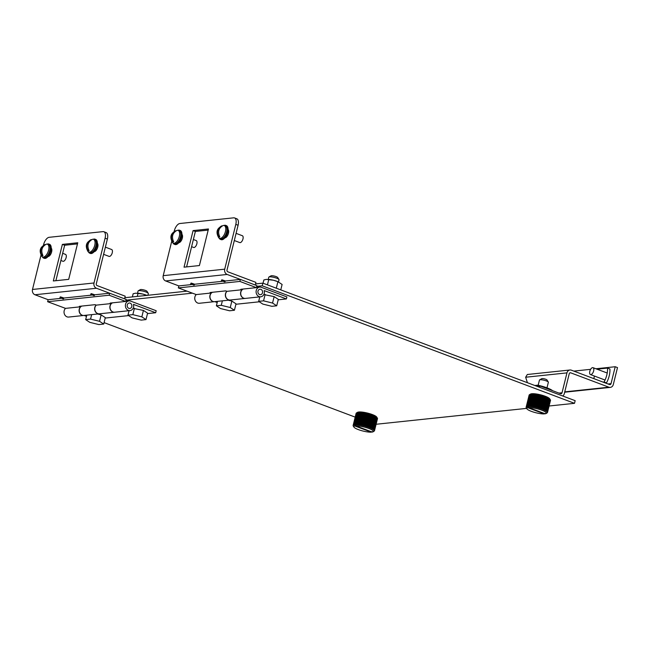 <?xml version="1.0" encoding="UTF-8"?>
<svg xmlns="http://www.w3.org/2000/svg" width="650" height="650" viewBox="0 0 650 650"><rect width="100%" height="100%" fill="white"/><g stroke="black" fill="none" stroke-linecap="round" stroke-linejoin="round"><path stroke-width="0.97" d="M43.558 258.042L44.273 258.31A7.483 3.624 -69.4 0 0 45.151 258.416A7.483 3.624 -69.4 0 0 50.594 251.745A7.483 3.624 -69.4 0 0 49.546 244.303L48.823 244.034A7.483 3.624 110.6 0 1 49.871 251.469A7.483 3.624 110.6 0 1 44.436 258.139A7.483 3.624 110.6 0 1 43.558 258.042A7.483 3.624 110.6 0 1 42.38 256.872M47.174 244.14A7.483 3.624 110.6 0 1 47.946 243.929A7.483 3.624 110.6 0 1 48.823 244.034M89.692 253.167L90.407 253.443A7.483 3.624 -69.4 0 0 91.284 253.541A7.483 3.624 -69.4 0 0 96.728 246.87A7.483 3.624 -69.4 0 0 95.68 239.436L94.957 239.159A7.483 3.624 110.6 0 1 96.005 246.602A7.483 3.624 110.6 0 1 90.561 253.273A7.483 3.624 110.6 0 1 89.692 253.167A7.483 3.624 110.6 0 1 88.514 251.997M93.308 239.265A7.483 3.624 110.6 0 1 94.079 239.062A7.483 3.624 110.6 0 1 94.957 239.159M174.265 244.238L174.988 244.514A7.483 3.624 -69.4 0 0 175.866 244.619A7.483 3.624 -69.4 0 0 181.309 237.941A7.483 3.624 -69.4 0 0 180.261 230.506L179.538 230.238A7.483 3.624 110.6 0 1 180.586 237.672A7.483 3.624 110.6 0 1 175.143 244.343A7.483 3.624 110.6 0 1 174.265 244.238A7.483 3.624 110.6 0 1 173.087 243.068M177.881 230.336A7.483 3.624 110.6 0 1 178.661 230.132A7.483 3.624 110.6 0 1 179.538 230.238M220.399 239.371L221.122 239.639A7.483 3.624 -69.4 0 0 221.999 239.744A7.483 3.624 -69.4 0 0 227.443 233.074A7.483 3.624 -69.4 0 0 226.395 225.631L225.672 225.363A7.483 3.624 110.6 0 1 226.72 232.806A7.483 3.624 110.6 0 1 221.276 239.476A7.483 3.624 110.6 0 1 220.399 239.371A7.483 3.624 110.6 0 1 219.221 238.201M224.014 225.469A7.483 3.624 110.6 0 1 224.794 225.257A7.483 3.624 110.6 0 1 225.672 225.363M256.693 286.374L262.218 285.797L574.511 403.325L575.161 400.676L262.876 283.148L255.539 283.92M186.964 291.159L124.824 297.716M574.511 403.325L549.096 406.006M526.646 408.379L376.098 424.271M355.192 417.129L104.073 322.611M125.978 300.178L192.311 293.174M262.218 285.797L262.876 283.148M546.983 387.847L548.364 382.265A4.582 0.951 -166.1 0 0 548.308 382.046A4.582 0.951 -166.1 0 0 546.317 380.908A4.582 0.951 -166.1 0 0 540.158 379.746A4.582 0.951 -166.1 0 0 539.614 379.892A4.582 0.951 -166.1 0 0 539.459 380.055L538.168 385.271M548.308 382.046L546.983 379.949A2.754 0.569 -166.1 0 0 544.887 378.974A2.754 0.569 -166.1 0 0 542.092 378.568A2.754 0.569 -166.1 0 0 541.759 378.658L539.614 379.892M529.661 394.599L526.736 406.884L529.661 394.599A11.001 2.275 -166.1 0 0 529.498 394.672L526.5 407.006L529.425 394.721L530.595 394.046A10.059 2.08 13.9 0 1 531.798 393.738A10.059 2.08 13.9 0 1 542.011 395.208A10.059 2.08 13.9 0 1 549.681 398.775L550.363 399.848A11.001 2.275 -166.1 0 0 550.29 399.734L547.219 411.808A11.001 2.275 -166.1 0 0 547.081 411.653L546.999 411.572A11.001 2.275 -166.1 0 0 546.821 411.418L546.715 411.336A11.001 2.275 -166.1 0 0 546.488 411.174L546.366 411.084A11.001 2.275 -166.1 0 0 546.106 410.914L545.959 410.824A11.001 2.275 -166.1 0 0 545.659 410.654L545.496 410.564A11.001 2.275 -166.1 0 0 545.163 410.394L544.984 410.296A11.001 2.275 -166.1 0 0 544.611 410.118L544.416 410.028A11.001 2.275 -166.1 0 0 544.017 409.849L543.806 409.76A11.001 2.275 -166.1 0 0 543.376 409.581L543.148 409.492A11.001 2.275 -166.1 0 0 542.693 409.313L542.449 409.224A11.001 2.275 -166.1 0 0 541.97 409.045L541.718 408.956A11.001 2.275 -166.1 0 0 541.222 408.785L540.962 408.704A11.001 2.275 -166.1 0 0 540.442 408.533L540.174 408.452A11.001 2.275 -166.1 0 0 539.646 408.289L539.37 408.208A11.001 2.275 -166.1 0 0 538.826 408.054L538.549 407.981A11.001 2.275 -166.1 0 0 537.997 407.834L537.712 407.761A11.001 2.275 -166.1 0 0 537.16 407.623L536.876 407.55A11.001 2.275 -166.1 0 0 536.315 407.42L536.031 407.355A11.001 2.275 -166.1 0 0 535.478 407.241L535.202 407.184A11.001 2.275 -166.1 0 0 534.649 407.071L534.373 407.022A11.001 2.275 -166.1 0 0 533.837 406.924L533.561 406.876A11.001 2.275 -166.1 0 0 533.041 406.794L532.773 406.754A11.001 2.275 -166.1 0 0 532.269 406.681L532.009 406.648A11.001 2.275 -166.1 0 0 531.521 406.591L531.278 406.567A11.001 2.275 -166.1 0 0 530.806 406.518L530.571 406.502A11.001 2.275 -166.1 0 0 530.132 406.469L529.913 406.453A11.001 2.275 -166.1 0 0 529.498 406.437L529.287 406.437A11.001 2.275 -166.1 0 0 528.905 406.429L528.718 406.437A11.001 2.275 -166.1 0 0 528.361 406.445L528.864 407.631L545.269 413.806A10.059 2.08 -166.1 0 0 546.024 413.562A10.059 2.08 -166.1 0 0 541.856 410.215A10.059 2.08 -166.1 0 0 528.864 407.631M529.425 394.721A11.001 2.275 -166.1 0 0 529.311 394.81L526.337 407.144L529.254 394.859A11.001 2.275 -166.1 0 0 529.181 394.964L526.232 407.298L529.157 395.013A11.001 2.275 -166.1 0 0 529.133 395.086A11.001 2.275 -166.1 0 0 529.124 395.127L526.134 407.192M529.953 394.493L527.028 406.778L529.953 394.493A11.001 2.275 -166.1 0 0 529.75 394.558M530.311 394.412L527.378 406.697L530.311 394.412A11.001 2.275 -166.1 0 0 530.067 394.461L530.083 394.42M530.725 394.347L528.214 404.918L530.725 394.347A11.001 2.275 -166.1 0 0 530.449 394.387M528.751 404.869L531.196 394.306A11.001 2.275 -166.1 0 0 530.879 394.331M531.196 394.306L528.361 406.445M528.718 406.437L531.724 394.29A11.001 2.275 -166.1 0 0 531.367 394.298M531.724 394.29L528.905 406.429M529.287 406.437L532.293 394.29A11.001 2.275 -166.1 0 0 531.911 394.29M532.293 394.29L529.498 406.437M529.913 406.453L532.919 394.314A11.001 2.275 -166.1 0 0 532.504 394.298M532.919 394.314L530.132 406.469M530.571 406.502L533.577 394.355A11.001 2.275 -166.1 0 0 533.138 394.331M533.577 394.355L530.806 406.518M531.278 406.567L534.284 394.42A11.001 2.275 -166.1 0 0 533.812 394.379M534.284 394.42L531.521 406.591M532.009 406.648L535.015 394.509A11.001 2.275 -166.1 0 0 534.528 394.452M535.015 394.509L532.269 406.681M532.773 406.754L535.779 394.615A11.001 2.275 -166.1 0 0 535.275 394.542M535.779 394.615L533.041 406.794M533.561 406.876L536.567 394.737A11.001 2.275 -166.1 0 0 536.047 394.656M536.567 394.737L533.837 406.924M534.373 407.022L537.379 394.875A11.001 2.275 -166.1 0 0 536.843 394.786M537.379 394.875L534.649 407.071M535.202 407.184L538.208 395.037A11.001 2.275 -166.1 0 0 537.656 394.932M538.208 395.037L535.478 407.241M536.031 407.355L539.037 395.216A11.001 2.275 -166.1 0 0 538.484 395.094M539.037 395.216L536.315 407.42M536.876 407.55L539.882 395.411A11.001 2.275 -166.1 0 0 539.321 395.281M539.882 395.411L537.16 407.623M537.712 407.761L540.719 395.614A11.001 2.275 -166.1 0 0 540.166 395.476M540.719 395.614L537.997 407.834M538.549 407.981L541.548 395.834A11.001 2.275 -166.1 0 0 541.003 395.688M541.548 395.834L538.826 408.054M539.37 408.208L542.376 396.069A11.001 2.275 -166.1 0 0 541.832 395.915M542.376 396.069L539.646 408.289M540.174 408.452L543.181 396.305A11.001 2.275 -166.1 0 0 542.653 396.151M543.181 396.305L540.442 408.533M540.962 408.704L543.969 396.557A11.001 2.275 -166.1 0 0 543.449 396.394M543.969 396.557L544.229 396.646A11.001 2.275 13.9 0 1 544.724 396.817L541.97 409.045M542.449 409.224L545.456 397.077A11.001 2.275 -166.1 0 0 544.976 396.906M545.456 397.077L542.693 409.313M543.148 409.492L546.154 397.345A11.001 2.275 -166.1 0 0 545.699 397.166M546.154 397.345L543.376 409.581M543.806 409.76L546.804 397.613A11.001 2.275 -166.1 0 0 546.382 397.434M546.804 397.613L544.017 409.849M544.416 410.028L547.422 397.889A11.001 2.275 -166.1 0 0 547.024 397.711M547.422 397.889L544.611 410.118M544.984 410.296L547.991 398.158A11.001 2.275 -166.1 0 0 547.617 397.979M547.991 398.158L545.163 410.394M545.496 410.564L548.503 398.426A11.001 2.275 -166.1 0 0 548.169 398.247M548.503 398.426L545.659 410.654M545.959 410.824L548.966 398.686A11.001 2.275 -166.1 0 0 548.665 398.515M548.966 398.686L546.106 410.914M546.366 411.084L549.372 398.946A11.001 2.275 -166.1 0 0 549.112 398.775M549.372 398.946L546.488 411.174M546.715 411.336L549.721 399.189A11.001 2.275 -166.1 0 0 549.494 399.027M549.721 399.189L546.821 411.418M546.999 411.572L550.006 399.433A11.001 2.275 -166.1 0 0 549.819 399.271M550.006 399.433L547.081 411.653M547.219 411.808L550.225 399.661A11.001 2.275 -166.1 0 0 550.087 399.514M547.308 412.067L550.387 399.88A11.001 2.275 -166.1 0 0 550.363 399.848M550.387 399.888L547.284 412.181M547.373 412.287L550.477 400.083A11.001 2.275 -166.1 0 0 550.428 399.953M550.469 400.116L547.349 412.376M547.373 412.49L550.509 400.278A11.001 2.275 -166.1 0 0 550.493 400.148M550.485 400.416A11.001 2.275 -166.1 0 0 550.493 400.376A11.001 2.275 -166.1 0 0 550.501 400.335L547.357 412.563M544.229 396.646L541.222 408.785M541.718 408.956L544.724 396.817M541.149 408.907L544.212 396.549M544.952 396.801L541.897 409.167M540.378 408.655L543.441 396.297M545.667 397.069L542.604 409.427M539.589 408.419L542.644 396.053M546.341 397.329L543.278 409.695M538.777 408.184L541.84 395.826M546.975 397.597L543.912 409.963M537.956 407.964L541.019 395.598M547.568 397.865L544.505 410.231M536.843 407.68L539.906 395.322M548.113 398.133L545.049 410.491M536.014 407.493L539.069 395.135M548.6 398.393L545.545 410.759M535.186 407.322L538.249 394.956M549.039 398.653L545.984 411.011M534.373 407.16L537.428 394.802M549.421 398.905L546.366 411.263M533.569 407.022L536.632 394.656M549.746 399.149L546.683 411.507M532.789 406.9L535.844 394.534M532.033 406.794L535.088 394.428M531.302 406.705L534.365 394.347M530.611 406.648L533.666 394.282M529.953 406.599L533.016 394.241M529.344 406.575L532.399 394.217M528.775 406.575L531.83 394.217M528.678 404.877L531.31 394.233M528.214 404.918L530.847 394.274M527.378 406.697L530.433 394.339M526.273 407.786A11.001 2.275 13.9 0 1 526.248 407.761A11.001 2.275 13.9 0 1 526.232 407.729L526.191 407.656A11.001 2.275 13.9 0 1 526.134 407.526L526.118 407.461A11.001 2.275 13.9 0 1 526.11 407.331M527.841 404.974L528.653 405.275M527.418 406.697L527.906 407.737L544.302 413.912L545.179 413.376M527.906 407.737A10.059 2.08 -166.1 0 0 526.931 408.834A10.059 2.08 -166.1 0 0 534.17 412.279A10.059 2.08 -166.1 0 0 544.302 413.912M356.623 412.864L357.589 412.311A10.059 2.08 13.9 0 1 358.792 412.002A10.059 2.08 13.9 0 1 369.013 413.473A10.059 2.08 13.9 0 1 376.683 417.032L377.366 418.113A11.001 2.275 -166.1 0 0 377.284 417.999L374.221 430.064A11.001 2.275 -166.1 0 0 374.083 429.918L374.002 429.837A11.001 2.275 -166.1 0 0 373.815 429.683L373.709 429.601A11.001 2.275 -166.1 0 0 373.49 429.431L373.368 429.349A11.001 2.275 -166.1 0 0 373.1 429.179L372.962 429.089A11.001 2.275 -166.1 0 0 372.661 428.919L372.499 428.829A11.001 2.275 -166.1 0 0 372.166 428.651L371.979 428.561A11.001 2.275 -166.1 0 0 371.613 428.382L371.418 428.293A11.001 2.275 -166.1 0 0 371.012 428.114L370.801 428.025A11.001 2.275 -166.1 0 0 370.37 427.846L370.142 427.749A11.001 2.275 -166.1 0 0 369.688 427.578L369.452 427.481A11.001 2.275 -166.1 0 0 368.973 427.31L368.721 427.221A11.001 2.275 -166.1 0 0 368.225 427.05L367.957 426.961A11.001 2.275 -166.1 0 0 367.445 426.798L367.177 426.717A11.001 2.275 -166.1 0 0 366.641 426.554L366.364 426.473A11.001 2.275 -166.1 0 0 365.828 426.319L365.544 426.238A11.001 2.275 -166.1 0 0 364.991 426.091L364.715 426.018A11.001 2.275 -166.1 0 0 364.154 425.88L363.87 425.815A11.001 2.275 -166.1 0 0 363.317 425.685L363.033 425.62A11.001 2.275 -166.1 0 0 362.481 425.506L362.196 425.441A11.001 2.275 -166.1 0 0 361.652 425.336L361.376 425.287A11.001 2.275 -166.1 0 0 360.839 425.189L360.563 425.141A11.001 2.275 -166.1 0 0 360.043 425.059L359.775 425.019A11.001 2.275 -166.1 0 0 359.263 424.946L359.011 424.913A11.001 2.275 -166.1 0 0 358.524 424.856L358.272 424.832A11.001 2.275 -166.1 0 0 357.809 424.783L357.573 424.767A11.001 2.275 -166.1 0 0 357.126 424.734L356.907 424.718A11.001 2.275 -166.1 0 0 356.493 424.702L356.289 424.694A11.001 2.275 -166.1 0 0 355.908 424.694L355.713 424.694A11.001 2.275 -166.1 0 0 355.363 424.71L355.859 425.896L372.263 432.071A10.059 2.08 -166.1 0 0 373.027 431.819A10.059 2.08 -166.1 0 0 368.859 428.48A10.059 2.08 -166.1 0 0 355.859 425.896M356.428 412.977L353.502 425.262L356.428 412.977A11.001 2.275 -166.1 0 0 356.306 413.075L353.381 425.352L356.257 413.124A11.001 2.275 -166.1 0 0 356.184 413.221L353.259 425.506L356.168 413.27A11.001 2.275 -166.1 0 0 356.127 413.351A11.001 2.275 -166.1 0 0 356.119 413.392L353.137 425.457M353.746 424.962L356.501 412.937A11.001 2.275 -166.1 0 1 356.655 412.856L353.746 424.962A11.001 2.275 13.9 0 1 353.949 424.897L356.956 412.758A11.001 2.275 -166.1 0 0 356.752 412.823M356.956 412.758L354.063 424.872A11.001 2.275 13.9 0 1 354.307 424.816L357.313 412.677A11.001 2.275 -166.1 0 0 357.069 412.726L357.086 412.685M357.313 412.677L354.835 423.183A11.001 2.275 13.9 0 1 355.119 423.142L357.727 412.612A11.001 2.275 -166.1 0 0 357.443 412.652M357.727 412.612L355.274 423.126A11.001 2.275 13.9 0 1 355.591 423.101L358.199 412.571A11.001 2.275 -166.1 0 0 357.882 412.596M358.199 412.571L355.363 424.71M355.713 424.694L358.719 412.555A11.001 2.275 -166.1 0 0 358.369 412.563M358.719 412.555L355.908 424.694M356.289 424.694L359.296 412.555A11.001 2.275 -166.1 0 0 358.914 412.555M359.296 412.555L356.493 424.702M356.907 424.718L359.913 412.579A11.001 2.275 -166.1 0 0 359.499 412.563M359.913 412.579L357.126 424.734M357.573 424.767L360.579 412.62A11.001 2.275 -166.1 0 0 360.132 412.588M360.579 412.62L357.809 424.783M358.272 424.832L361.278 412.685A11.001 2.275 -166.1 0 0 360.815 412.644M361.278 412.685L358.524 424.856M359.011 424.913L362.017 412.766A11.001 2.275 -166.1 0 0 361.522 412.709M362.017 412.766L359.263 424.946M359.775 425.019L362.781 412.872A11.001 2.275 -166.1 0 0 362.269 412.807M362.781 412.872L360.043 425.059M360.563 425.141L363.569 413.002A11.001 2.275 -166.1 0 0 363.041 412.912M363.569 413.002L360.839 425.189M361.376 425.287L364.382 413.14A11.001 2.275 -166.1 0 0 363.846 413.043M364.382 413.14L361.652 425.336M362.196 425.441L365.202 413.303A11.001 2.275 -166.1 0 0 364.658 413.197M365.202 413.303L362.481 425.506M363.033 425.62L366.039 413.481A11.001 2.275 -166.1 0 0 365.487 413.359M366.039 413.481L363.317 425.685M363.87 425.815L366.876 413.668A11.001 2.275 -166.1 0 0 366.324 413.546M366.876 413.668L364.154 425.88M364.715 426.018L367.713 413.879A11.001 2.275 -166.1 0 0 367.161 413.741M367.713 413.879L364.991 426.091M365.544 426.238L368.55 414.099A11.001 2.275 -166.1 0 0 367.998 413.952M368.55 414.099L365.828 426.319M366.364 426.473L369.371 414.326A11.001 2.275 -166.1 0 0 368.834 414.172M369.371 414.326L366.641 426.554M367.177 426.717L370.183 414.57A11.001 2.275 -166.1 0 0 369.647 414.408M370.183 414.57L367.445 426.798M367.957 426.961L370.963 414.822A11.001 2.275 -166.1 0 0 370.451 414.651M370.963 414.822L371.223 414.911A11.001 2.275 13.9 0 1 371.727 415.082L368.973 427.31M369.452 427.481L372.458 415.342A11.001 2.275 -166.1 0 0 371.979 415.163M372.458 415.342L369.688 427.578M370.142 427.749L373.149 415.61A11.001 2.275 -166.1 0 0 372.694 415.431M373.149 415.61L370.37 427.846M370.801 428.025L373.807 415.878A11.001 2.275 -166.1 0 0 373.376 415.699M373.807 415.878L371.012 428.114M371.418 428.293L374.424 416.146A11.001 2.275 -166.1 0 0 374.018 415.967M374.424 416.146L371.613 428.382M371.979 428.561L374.985 416.423A11.001 2.275 -166.1 0 0 374.619 416.244M374.985 416.423L372.166 428.651M372.499 428.829L375.505 416.683A11.001 2.275 -166.1 0 0 375.164 416.512M375.505 416.683L372.661 428.919M372.962 429.089L375.968 416.951A11.001 2.275 -166.1 0 0 375.668 416.772M375.968 416.951L373.1 429.179M373.368 429.349L376.374 417.202A11.001 2.275 -166.1 0 0 376.106 417.04M376.374 417.202L373.49 429.431M373.709 429.601L376.716 417.454A11.001 2.275 -166.1 0 0 376.496 417.292M376.716 417.454L373.815 429.683M373.945 430.007L377 417.698A11.001 2.275 -166.1 0 0 376.821 417.536M377 417.698L374.083 429.918M374.221 430.064L377.227 417.926A11.001 2.275 -166.1 0 0 377.089 417.771M374.311 430.332L377.382 418.145A11.001 2.275 -166.1 0 0 377.366 418.113M377.382 418.153L374.278 430.446M374.376 430.552L377.479 418.348A11.001 2.275 -166.1 0 0 377.423 418.21M377.471 418.372L374.351 430.641M374.376 430.755L377.504 418.535A11.001 2.275 -166.1 0 0 377.496 418.413M377.479 418.681A11.001 2.275 -166.1 0 0 377.496 418.641A11.001 2.275 -166.1 0 0 377.504 418.6L374.359 430.82M371.223 414.911L368.225 427.05M368.721 427.221L371.727 415.082M368.152 427.172L371.207 414.814M371.954 415.066L368.891 427.432M367.38 426.92L370.443 414.562M372.661 415.326L369.606 427.692M366.592 426.676L369.647 414.318M373.336 415.594L370.281 427.952M365.779 426.449L368.834 414.082M373.977 415.862L370.914 428.22M364.959 426.221L368.014 413.863M374.562 416.13L371.507 428.488M363.846 425.945L366.901 413.587M375.107 416.398L372.052 428.756M363.009 425.758L366.072 413.392M375.602 416.658L372.539 429.016M362.188 425.579L365.243 413.221M376.041 416.918L372.978 429.276M361.368 425.425L364.431 413.059M376.423 417.17L373.36 429.528M360.571 425.279L363.626 412.921M376.748 417.414L373.685 429.772M359.791 425.157L362.846 412.799M359.027 425.059L362.091 412.693M358.304 424.97L361.359 412.612M357.606 424.905L360.669 412.547M356.956 424.864L360.011 412.506M356.338 424.84L359.401 412.482M355.769 424.84L358.832 412.482M355.753 423.134L358.312 412.498M373.027 431.819L374.051 431.226M355.274 423.126L357.849 412.539M354.835 423.183L357.435 412.604M353.267 426.051A11.001 2.275 13.9 0 1 353.251 426.018A11.001 2.275 13.9 0 1 353.226 425.994L353.194 425.921A11.001 2.275 13.9 0 1 353.137 425.791L353.121 425.718A11.001 2.275 13.9 0 1 353.113 425.596M354.843 423.231L355.656 423.54M354.412 424.954L354.9 426.002L371.304 432.169L372.182 431.641M354.9 426.002A10.059 2.08 -166.1 0 0 353.933 427.099A10.059 2.08 -166.1 0 0 361.173 430.536A10.059 2.08 -166.1 0 0 371.304 432.169M97.597 314.007L101.14 314.884L105.308 317.614L103.716 324.058L98.857 324.577L89.814 322.351L85.67 319.613L90.553 319.101L99.547 321.319L103.716 324.058M101.14 314.884L99.547 321.319M91.658 314.632L90.553 319.101M86.775 315.152L85.67 319.613M278.501 281.913L279.029 279.752A5.281 1.089 -166.1 0 0 278.972 279.5A5.281 1.089 -166.1 0 0 274.942 277.631A5.281 1.089 -166.1 0 0 269.579 276.859A5.281 1.089 -166.1 0 0 268.946 277.022A5.281 1.089 -166.1 0 0 268.775 277.217L268.239 279.37M278.972 279.5L277.696 277.493A3.518 0.731 -166.1 0 0 275.007 276.242A3.518 0.731 -166.1 0 0 271.432 275.73A3.518 0.731 -166.1 0 0 271.009 275.836L268.946 277.022M263.811 294.539L274.146 296.619L278.306 299.349L276.713 305.793L271.863 306.312L262.811 304.086L258.676 301.348L263.559 300.844L272.545 303.054L276.713 305.793M274.146 296.619L272.545 303.054M265.151 294.401L263.559 300.844M259.781 296.887L258.676 301.348M228.304 300.211L231.855 301.08L236.023 303.818L234.422 310.253L229.572 310.781L220.521 308.547L216.385 305.809L221.268 305.305L230.262 307.523L234.422 310.253M231.855 301.08L230.262 307.523M222.373 300.836L221.268 305.305M217.49 301.348L216.385 305.809M147.891 295.287L148.322 293.556A5.281 1.089 -166.1 0 0 148.257 293.304A5.281 1.089 -166.1 0 0 144.227 291.428A5.281 1.089 -166.1 0 0 138.864 290.656A5.281 1.089 -166.1 0 0 138.231 290.818A5.281 1.089 -166.1 0 0 138.06 291.013L137.532 293.174M148.257 293.304L146.981 291.289A3.518 0.731 -166.1 0 0 144.3 290.046A3.518 0.731 -166.1 0 0 140.725 289.526A3.518 0.731 -166.1 0 0 140.303 289.64L138.231 290.818M133.104 308.344L143.431 310.416L147.599 313.154L146.006 319.589L141.148 320.109L132.096 317.882L127.961 315.144L132.844 314.641L141.838 316.859L146.006 319.589M143.431 310.416L141.838 316.859M134.436 308.206L132.844 314.641M129.066 310.684L127.961 315.144M137.556 293.174A8.141 1.682 13.9 0 1 137.808 293.191A8.141 1.682 13.9 0 1 142.716 294.044A8.141 1.682 13.9 0 1 146.989 295.376M132.356 296.92L133.136 293.759L135.679 293.174L142.716 294.044L147.201 295.482M137.808 293.191L137.394 293.158L138.068 293.239L137.28 296.4M268.271 279.378A8.141 1.682 13.9 0 1 268.523 279.394A8.141 1.682 13.9 0 1 273.423 280.239A8.141 1.682 13.9 0 1 278.241 281.799A8.141 1.682 13.9 0 1 278.46 281.897M263.047 283.213L263.851 279.955L266.394 279.378L273.423 280.239L278.241 281.799M276.299 288.194L277.908 281.686L282.108 284.456L280.767 289.884M268.523 279.394L268.109 279.362L268.783 279.435L267.434 284.863M60.889 260.488L62.912 261.251A3.664 1.779 -69.4 0 0 63.342 261.3A3.664 1.779 -69.4 0 0 66.016 258.034A3.664 1.779 -69.4 0 0 65.496 254.386L62.66 253.313M43.42 257.075A6.825 3.307 110.6 0 1 42.616 256.977A6.825 3.307 110.6 0 1 41.933 256.498C38.561 250.518 40.113 246.391 46.589 244.124A6.825 3.307 110.6 0 1 46.621 244.116A6.825 3.307 110.6 0 1 47.426 244.213A6.825 3.307 110.6 0 1 48.376 250.989A6.825 3.307 110.6 0 1 43.42 257.075M42.616 256.977L43.786 257.424A6.825 3.307 -69.4 0 0 44.59 257.514A6.825 3.307 -69.4 0 0 49.546 251.436A6.825 3.307 -69.4 0 0 48.596 244.652L47.426 244.213M44.623 244.644L45.703 244.53C41.689 247.057 40.779 250.754 42.957 255.621L41.876 255.734C39.699 250.876 40.609 247.179 44.623 244.644L44.476 245.245M42.258 254.182L41.876 255.734M590.866 374.603A3.664 1.779 110.6 0 1 590.436 374.546A3.664 1.779 110.6 0 1 589.924 370.906A3.664 1.779 110.6 0 1 592.589 367.632A3.664 1.779 110.6 0 1 593.019 367.681A3.664 1.779 110.6 0 1 593.531 371.329A3.664 1.779 110.6 0 1 590.866 374.603M234.309 240.533L239.761 242.58A3.664 1.779 -69.4 0 0 240.191 242.629A3.664 1.779 -69.4 0 0 242.856 239.363A3.664 1.779 -69.4 0 0 242.344 235.714L236.08 233.358M223.47 225.444A6.825 3.307 110.6 0 1 224.266 225.542A6.825 3.307 110.6 0 1 225.225 232.326A6.825 3.307 110.6 0 1 220.261 238.404A6.825 3.307 110.6 0 1 219.464 238.314A6.825 3.307 110.6 0 1 218.774 237.835C215.402 231.847 216.962 227.719 223.438 225.453A6.825 3.307 110.6 0 1 223.47 225.444M219.464 238.314L220.634 238.753A6.825 3.307 -69.4 0 0 221.431 238.851A6.825 3.307 -69.4 0 0 226.395 232.765A6.825 3.307 -69.4 0 0 225.436 225.981L224.266 225.542M219.797 236.957L218.725 237.071C216.539 232.213 217.457 228.516 221.471 225.972L222.544 225.859C218.538 228.386 217.62 232.082 219.797 236.957M221.471 225.972L221.317 226.574M219.107 235.511L218.725 237.071M191.596 246.691L193.627 247.455A3.664 1.779 -69.4 0 0 194.058 247.504A3.664 1.779 -69.4 0 0 196.722 244.229A3.664 1.779 -69.4 0 0 196.211 240.581L193.375 239.517M177.336 230.319A6.825 3.307 110.6 0 1 178.132 230.409A6.825 3.307 110.6 0 1 179.091 237.193A6.825 3.307 110.6 0 1 174.127 243.279A6.825 3.307 110.6 0 1 173.331 243.181A6.825 3.307 110.6 0 1 172.64 242.702C169.268 236.722 170.828 232.594 177.304 230.319A6.825 3.307 110.6 0 1 177.336 230.319M173.331 243.181L174.501 243.62A6.825 3.307 -69.4 0 0 175.297 243.717A6.825 3.307 -69.4 0 0 180.261 237.632A6.825 3.307 -69.4 0 0 179.303 230.856L178.132 230.409M173.664 241.824L172.591 241.938C170.406 237.079 171.324 233.382 175.338 230.839L176.41 230.726C172.404 233.261 171.486 236.957 173.664 241.824M175.338 230.839L175.183 231.449M172.973 240.386L172.591 241.938M103.594 254.329L109.046 256.376A3.664 1.779 -69.4 0 0 109.476 256.433A3.664 1.779 -69.4 0 0 112.149 253.159A3.664 1.779 -69.4 0 0 111.629 249.511L105.373 247.154M92.755 239.249A6.825 3.307 110.6 0 1 93.559 239.338A6.825 3.307 110.6 0 1 94.51 246.123A6.825 3.307 110.6 0 1 89.554 252.208A6.825 3.307 110.6 0 1 88.749 252.111A6.825 3.307 110.6 0 1 88.067 251.631C84.695 245.643 86.247 241.524 92.722 239.249A6.825 3.307 110.6 0 1 92.755 239.249M88.749 252.111L89.919 252.549A6.825 3.307 -69.4 0 0 90.724 252.647A6.825 3.307 -69.4 0 0 95.68 246.561A6.825 3.307 -69.4 0 0 94.729 239.777L93.559 239.338M89.091 250.754L88.01 250.868C85.832 246.009 86.743 242.312 90.756 239.769L91.837 239.655C87.823 242.182 86.913 245.887 89.091 250.754M90.756 239.769L90.61 240.378M88.392 249.316L88.01 250.868M597.098 369.216A14.674 7.109 110.6 0 1 597.114 369.184L607.506 368.079A14.674 7.109 110.6 0 1 604.061 382.021L603.086 382.119M593.881 378.658A14.674 7.109 110.6 0 1 594.417 376.041M604.061 382.021L606.466 382.923L605.491 383.021M606.466 382.923A14.674 7.109 -69.4 0 0 609.911 368.989L607.506 368.079M552.589 390.683A14.674 3.031 -166.1 0 0 537.745 385.182L534.812 385.491M537.745 385.182L537.501 386.189M539.622 387.303L539.963 385.929L560.544 393.681A1.406 1.194 84 0 0 562.031 392.779L566.954 372.881A4.192 3.567 -96 0 1 569.952 369.996A4.192 3.567 -96 0 1 571.374 370.183L609.546 384.548A1.406 1.194 84 0 0 611.033 383.646L615.217 366.73L617.5 367.591L613.316 384.507A4.192 3.567 -96 0 1 610.317 387.384A4.192 3.567 -96 0 1 608.896 387.197L570.724 372.832A1.406 1.194 84 0 0 569.238 373.734L564.314 393.632A4.192 3.567 -96 0 1 562.729 395.996M615.217 366.73L595.904 368.769M590.622 369.33L573.812 371.101M569.952 369.996L527.329 374.498L525.647 377.236L566.954 372.881M527.418 382.712L525.647 377.236M539.963 385.929L536.851 386.262M114.579 312.211A4.867 4.136 84 0 1 114.506 312.227A4.867 4.136 84 0 1 110.191 309.156A4.867 4.136 84 0 1 111.353 303.542L110.134 303.079L125.669 301.438L126.165 299.431L109.647 293.215L94.551 294.808M91.463 295.141L63.797 298.058M60.71 298.382L48.141 299.707L47.637 301.714L65.528 308.376A4.867 4.136 84 0 0 64.366 313.991A4.867 4.136 84 0 0 68.681 317.062L83.744 315.469A4.867 4.136 84 0 0 83.826 315.461M125.669 301.438L109.151 295.222L109.647 293.215M111.353 303.542L96.289 305.126A4.867 4.136 84 0 0 95.119 310.749A4.867 4.136 84 0 0 99.434 313.812L114.506 312.227M83.744 315.469A4.867 4.136 84 0 1 79.43 312.398A4.867 4.136 84 0 1 80.6 306.784L79.381 306.329L95.062 304.671L96.289 305.126M80.6 306.784L65.528 308.376M109.151 295.222L47.637 301.714M130.171 303.136A2.754 2.34 84 0 0 129.236 303.014A2.754 2.34 84 0 0 127.189 305.443A2.754 2.34 84 0 0 128.879 308.36A2.754 2.34 84 0 0 129.813 308.482A2.754 2.34 84 0 0 131.861 306.053A2.754 2.34 84 0 0 130.171 303.136M147.485 313.601L155.683 312.739L156.179 310.733L130.666 301.129A4.867 4.136 -96 0 0 129.017 300.909L125.71 301.259M155.683 312.739L133.453 304.371A4.867 4.136 -96 0 1 130.032 310.586A4.867 4.136 -96 0 1 125.418 306.183A4.867 4.136 -96 0 1 129.017 300.909M112.564 302.819A4.867 4.136 84 0 0 110.142 308.449A4.867 4.136 84 0 0 114.66 312.211L130.032 310.586M105.194 318.069L128.635 315.591M86.483 316.339L84.086 315.437M99.353 313.82A4.867 4.136 -96 0 1 99.279 313.828L83.899 315.453A4.867 4.136 -96 0 1 79.389 311.699A4.867 4.136 -96 0 1 81.811 306.069M99.279 313.828A4.867 4.136 -96 0 1 94.949 310.724A4.867 4.136 -96 0 1 96.192 305.094M97.346 243.246A4.582 2.226 110.6 0 1 97.468 247.999A4.582 2.226 110.6 0 1 94.274 251.664A4.582 2.226 110.6 0 1 94.177 251.664M51.212 248.121A4.582 2.226 110.6 0 1 51.334 252.866A4.582 2.226 110.6 0 1 48.141 256.531A4.582 2.226 110.6 0 1 48.043 256.539M107.38 239.046A7.337 3.559 -69.4 0 0 106.121 232.586L103.837 231.725A7.337 3.559 110.6 0 1 105.097 238.184L107.38 239.046L96.297 283.831A1.406 1.194 84 0 0 97.118 285.602L125.206 296.181L124.556 298.829L96.46 288.251A4.192 3.567 -96 0 1 94.014 282.977L105.097 238.184M55.884 280.702L64.659 245.253L77.472 243.896M103.837 231.725A7.337 3.559 110.6 0 0 102.976 231.627L49.156 237.307A7.337 3.559 110.6 0 0 43.583 244.684L43.436 245.261M40.983 255.174L32.5 289.469A4.192 3.567 84 0 0 34.946 294.751L48.141 299.707M62.376 244.392L77.756 242.767L68.697 279.354L53.324 280.971L62.376 244.392L64.659 245.253M63.188 298.756L59.889 297.83L60.515 297.034M60.913 297.903L60.352 297.692L60.556 296.896L63.822 297.96L63.464 298.862L62.327 298.577L63.156 298.894M93.949 295.514L90.651 294.588L91.276 293.784M91.674 294.653L91.114 294.442L91.309 293.654L94.575 294.718L94.218 295.612L93.08 295.336L93.917 295.644M60.352 297.692L63.619 298.756M60.247 296.928L60.052 297.724L60.881 298.041M91.114 294.442L94.38 295.506M91 293.686L90.805 294.474L91.642 294.791M245.294 298.415A4.867 4.136 84 0 1 245.213 298.423A4.867 4.136 84 0 1 240.898 295.36A4.867 4.136 84 0 1 242.068 289.738L240.849 289.283L256.376 287.641L256.872 285.634L240.362 279.419L225.266 281.011M222.17 281.336L194.504 284.261M191.417 284.586L178.847 285.911L178.352 287.918L196.243 294.58A4.867 4.136 84 0 0 195.073 300.194A4.867 4.136 84 0 0 199.388 303.266L214.459 301.673A4.867 4.136 84 0 0 214.533 301.665M256.376 287.641L239.866 281.426L240.362 279.419M242.068 289.738L226.996 291.33A4.867 4.136 84 0 0 225.826 296.944A4.867 4.136 84 0 0 230.149 300.016L245.213 298.423M214.459 301.673A4.867 4.136 84 0 1 210.145 298.602A4.867 4.136 84 0 1 211.315 292.988L210.088 292.524L225.778 290.875L226.996 291.33M211.315 292.988L196.243 294.58M239.866 281.426L178.352 287.918M260.886 289.339A2.754 2.34 84 0 0 259.951 289.209A2.754 2.34 84 0 0 257.904 291.639A2.754 2.34 84 0 0 259.586 294.564A2.754 2.34 84 0 0 260.528 294.686A2.754 2.34 84 0 0 262.576 292.256A2.754 2.34 84 0 0 260.886 289.339M278.2 299.804L286.398 298.935L286.894 296.928L261.381 287.332A4.867 4.136 -96 0 0 259.724 287.113L256.425 287.463M286.398 298.935L264.168 290.574A4.867 4.136 -96 0 1 260.748 296.782A4.867 4.136 -96 0 1 256.124 292.386A4.867 4.136 -96 0 1 259.724 287.113M243.271 289.023A4.867 4.136 84 0 0 240.849 294.653A4.867 4.136 84 0 0 245.367 298.407L260.748 296.782M235.909 304.265L259.35 301.795M217.197 302.534L214.801 301.632M230.068 300.024A4.867 4.136 -96 0 1 229.994 300.032L214.614 301.657A4.867 4.136 -96 0 1 210.096 297.895A4.867 4.136 -96 0 1 212.518 292.273M229.994 300.032A4.867 4.136 -96 0 1 225.664 296.92A4.867 4.136 -96 0 1 226.899 291.298M228.053 229.45A4.582 2.226 110.6 0 1 228.174 234.203A4.582 2.226 110.6 0 1 224.981 237.859A4.582 2.226 110.6 0 1 224.884 237.868M181.919 234.325A4.582 2.226 110.6 0 1 182.041 239.07A4.582 2.226 110.6 0 1 178.847 242.734A4.582 2.226 110.6 0 1 178.75 242.734M238.087 225.249A7.337 3.559 -69.4 0 0 236.828 218.79L234.544 217.929A7.337 3.559 110.6 0 1 235.804 224.388L238.087 225.249L227.004 270.034A1.406 1.194 84 0 0 227.825 271.806L255.921 282.384L255.263 285.025L227.175 274.454A4.192 3.567 -96 0 1 224.721 269.173L235.804 224.388M186.599 266.906L195.366 231.457L208.187 230.1M234.544 217.929A7.337 3.559 110.6 0 0 233.683 217.831L179.863 223.511A7.337 3.559 110.6 0 0 174.298 230.88L174.151 231.465M171.697 241.377L163.215 275.673A4.192 3.567 84 0 0 165.661 280.946L178.847 285.911M193.091 230.596L208.463 228.971L199.412 265.549L184.031 267.174L193.091 230.596L195.366 231.457M193.903 284.96L190.604 284.034L191.23 283.238M191.628 284.107L191.067 283.896L191.263 283.099L194.529 284.164L194.179 285.066L193.034 284.781L193.871 285.098M224.656 281.718L221.357 280.784L221.983 279.988M222.381 280.857L221.821 280.646L222.024 279.849L225.29 280.914L224.932 281.816L223.795 281.539L224.624 281.848M191.067 283.896L194.334 284.96M190.954 283.132L190.759 283.928L191.596 284.237M221.821 280.646L225.087 281.71M221.715 279.882L221.512 280.678L222.349 280.995M564.753 391.861L608.896 387.197M570.724 372.832L569.79 372.929M611.033 383.646L607.994 383.971M562.031 392.779L559 393.096M94.859 251.485A4.298 2.08 110.6 0 1 94.648 251.071M97.305 244.01A4.298 2.08 110.6 0 1 97.736 243.839M97.297 244.067L97.793 243.994M48.726 256.352A4.298 2.08 110.6 0 1 48.514 255.938M51.171 248.877A4.298 2.08 110.6 0 1 51.602 248.714M51.163 248.942L51.659 248.861M32.5 289.469L94.014 282.977M34.946 294.751L96.46 288.251M225.574 237.681A4.298 2.08 110.6 0 1 225.363 237.274M228.02 230.214A4.298 2.08 110.6 0 1 228.451 230.043M228.012 230.271L228.507 230.197M179.441 242.556A4.298 2.08 110.6 0 1 179.229 242.141M181.886 235.081A4.298 2.08 110.6 0 1 182.317 234.918M181.878 235.146L182.374 235.064M163.215 275.673L224.721 269.173M165.661 280.946L227.175 274.454M547.487 412.523L550.493 400.376M526.126 407.233L529.133 395.086M546.024 413.562L546.999 413.002M526.931 408.834L526.248 407.761M374.489 430.779L377.496 418.641M353.121 425.498L356.127 413.351M353.933 427.099L353.251 426.018M48.579 255.856L49.172 256.076M51.163 248.991L51.756 249.21M605.044 380.047L590.436 374.546M607.222 373.027L593.019 367.681M613.779 382.623L615.599 375.286M228.004 230.319L228.605 230.547M225.42 237.185L226.021 237.412M181.87 235.186L182.471 235.414M179.286 242.052L179.888 242.279M97.297 244.116L97.89 244.343M94.713 250.981L95.306 251.209M610.317 387.384L564.663 392.202M97.719 243.807L97.313 243.937M51.586 248.682L51.179 248.804M228.434 230.011L228.02 230.132M182.301 234.886L181.886 235.007"/></g></svg>
